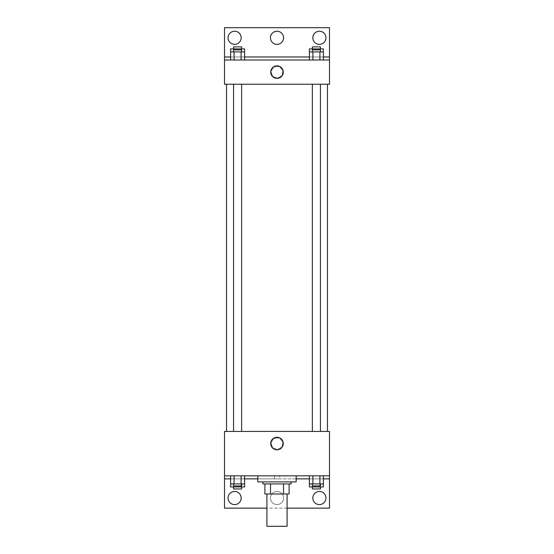 <?xml version="1.0" encoding="UTF-8"?>
<svg xmlns="http://www.w3.org/2000/svg" width="554" height="554" viewBox="0 0 554 554"><rect width="100%" height="100%" fill="white"/><g stroke="black" fill="none" stroke-linecap="round" stroke-linejoin="round"><path stroke-width="0.42" stroke-dasharray="2.77 2.08" d="M287.09 526.3L266.91 526.3M287.09 494.002L266.91 494.002L287.09 494.002M270.49 494.002L264.888 494.002L264.888 483.912L270.49 483.912L270.49 494.002L289.112 494.002M283.51 483.912L270.49 483.912L283.51 483.912L283.51 494.002M270.49 483.912L264.888 483.912M262.873 483.912L291.127 483.912M277 481.89L262.873 481.89L277 481.89M296.175 481.89L257.825 481.89M296.175 475.838L257.825 475.838L296.175 475.838M279.562 475.838L224.515 475.838L329.485 475.838L279.562 475.838L279.562 478.864L257.825 478.864M319.9 475.838L309.409 475.838L323.397 475.838L312.906 475.838L319.9 475.838L319.9 483.912L323.397 483.912L323.397 478.864L309.409 478.864L319.9 478.864L309.409 478.864L309.409 483.912L319.9 483.912M241.094 475.838L230.602 475.838L244.591 475.838L234.1 475.838L241.094 475.838L241.094 483.912L244.591 483.912L244.591 478.864L230.602 478.864L241.094 478.864L230.602 478.864L230.602 483.912L241.094 483.912M329.485 443.539L329.485 437.985L329.485 443.539M224.515 475.838L224.515 508.136L329.485 508.136L329.485 475.838L224.515 475.838L224.515 431.428L329.485 431.428L329.485 475.838M320.441 431.428L312.366 431.428L320.441 431.428L312.366 431.428L320.441 431.428L320.441 84.222L312.366 84.222L320.441 84.222M241.634 431.428L233.559 431.428L241.634 431.428L233.559 431.428L241.634 431.428L241.634 84.222L233.559 84.222L241.634 84.222M226.538 431.428L327.462 431.428L226.538 431.428M277 437.985A5.554 5.554 0 0 0 272.194 446.309A5.554 5.554 0 0 0 281.806 446.309A5.554 5.554 0 0 0 277 437.985A5.554 5.554 0 0 1 281.806 446.309A5.554 5.554 0 0 1 272.194 446.309A5.554 5.554 0 0 1 277 437.985M224.515 443.539L224.515 437.985L224.515 443.539M270.712 443.539A6.288 6.288 0 0 0 280.144 448.982A6.288 6.288 0 0 0 280.144 438.096A6.288 6.288 0 0 0 270.712 443.539M296.175 478.864L279.562 478.864M287.09 508.136L266.91 508.136M312.83 498.039A6.558 6.558 0 0 1 322.67 492.361A6.558 6.558 0 0 1 322.67 503.718A6.558 6.558 0 0 1 312.83 498.039M228.047 498.039A6.558 6.558 0 0 1 237.888 492.361A6.558 6.558 0 0 1 237.888 503.718A6.558 6.558 0 0 1 228.047 498.039M270.442 498.039A6.558 6.558 0 0 1 280.282 492.361A6.558 6.558 0 0 1 280.282 503.718A6.558 6.558 0 0 1 270.442 498.039A6.558 6.558 0 0 1 280.282 492.361A6.558 6.558 0 0 1 280.282 503.718A6.558 6.558 0 0 1 270.442 498.039M274.438 475.838L274.438 478.864M241.094 485.927L241.094 478.864L230.602 478.864L244.591 478.864L241.094 478.864L244.591 478.864L241.094 478.864L241.094 486.938L244.591 486.938M319.9 485.927L319.9 478.864L309.409 478.864L323.397 478.864L319.9 478.864L323.397 478.864L319.9 478.864L319.9 486.938L323.397 486.938M329.485 478.864L224.515 478.864M327.462 84.222L226.538 84.222L327.462 84.222M224.515 84.222L329.485 84.222L329.485 59.998L224.515 59.998L224.515 84.222M277 66.556A5.554 5.554 0 0 0 272.194 74.887A5.554 5.554 0 0 0 281.806 74.887A5.554 5.554 0 0 0 277 66.556A5.554 5.554 0 0 1 281.806 74.887A5.554 5.554 0 0 1 272.194 74.887A5.554 5.554 0 0 1 277 66.556M329.485 72.11L329.485 77.664L329.485 72.11M224.515 59.998L224.515 27.7L329.485 27.7L329.485 59.998L224.515 59.998L329.485 59.998M230.602 59.998L244.591 59.998L230.602 59.998M323.397 59.998L312.906 59.998L323.397 59.998M309.409 59.998L319.9 59.998L309.409 59.998M224.515 72.11L224.515 77.664L224.515 72.11M270.712 72.11A6.288 6.288 0 0 0 280.144 77.553A6.288 6.288 0 0 0 280.144 66.667A6.288 6.288 0 0 0 270.712 72.11M270.442 37.79A6.558 6.558 0 0 1 280.282 32.111A6.558 6.558 0 0 1 280.282 43.475A6.558 6.558 0 0 1 270.442 37.79M241.17 37.79A6.558 6.558 0 0 1 231.33 43.475A6.558 6.558 0 0 1 231.33 32.111A6.558 6.558 0 0 1 241.17 37.79M325.953 37.79A6.558 6.558 0 0 1 316.112 43.475A6.558 6.558 0 0 1 316.112 32.111A6.558 6.558 0 0 1 325.953 37.79M241.094 51.924L230.602 51.924L230.602 56.972L244.591 56.972L234.1 56.972L244.591 56.972L241.094 56.972L244.591 56.972L244.591 51.924L241.094 51.924L241.094 59.998M319.9 51.924L309.409 51.924L309.409 56.972L323.397 56.972L312.906 56.972L323.397 56.972L319.9 56.972L323.397 56.972L323.397 51.924L319.9 51.924L319.9 59.998M224.515 56.972L329.485 56.972M320.441 51.924L312.366 51.924L320.441 51.924M312.906 51.924L312.906 59.998M320.441 49.902L312.366 49.902M241.634 51.924L233.559 51.924L241.634 51.924M234.1 51.924L234.1 59.998M241.634 49.902L233.559 49.902M309.409 48.897L323.397 48.897M320.441 48.897L312.366 48.897L320.441 48.897M309.409 56.972L319.9 56.972L309.409 56.972M312.906 48.897L312.906 49.902M319.9 48.897L319.9 49.902M320.441 46.875L312.366 46.875M230.602 48.897L244.591 48.897M241.634 48.897L233.559 48.897L241.634 48.897M230.602 56.972L241.094 56.972L230.602 56.972M234.1 48.897L234.1 49.902M241.094 48.897L241.094 49.902M241.634 46.875L233.559 46.875M320.441 483.912L312.366 483.912L320.441 483.912M312.906 475.838L312.906 483.912M320.441 485.927L312.366 485.927M241.634 483.912L233.559 483.912L241.634 483.912M234.1 475.838L234.1 483.912M241.634 485.927L233.559 485.927M309.409 486.938L319.9 486.938M320.441 486.938L312.366 486.938L320.441 486.938M312.906 485.927L312.906 486.938M320.441 488.953L312.366 488.953M230.602 486.938L241.094 486.938M241.634 486.938L233.559 486.938L241.634 486.938M234.1 485.927L234.1 486.938M241.634 488.953L233.559 488.953M233.559 84.222L233.559 431.428M312.366 84.222L312.366 431.428"/><path stroke-width="0.83" d="M266.91 494.002L266.91 526.3L287.09 526.3L287.09 494.002M283.51 483.912L283.51 494.002L264.888 494.002L264.888 483.912M283.51 494.002L289.112 494.002L289.112 483.912L289.112 494.002M291.127 481.89L291.127 483.912L262.873 483.912L262.873 481.89M270.49 483.912L270.49 494.002M257.825 475.838L257.825 481.89L296.175 481.89L296.175 475.838M224.515 475.838L224.515 431.428L329.485 431.428L329.485 475.838L224.515 475.838L224.515 508.136L266.91 508.136M329.485 475.838L329.485 508.136L287.09 508.136M270.712 443.539A6.288 6.288 0 0 1 280.144 438.096A6.288 6.288 0 0 1 280.144 448.982A6.288 6.288 0 0 1 270.712 443.539M329.485 478.864L323.397 478.864M309.409 478.864L296.175 478.864M257.825 478.864L244.591 478.864M230.602 478.864L224.515 478.864M312.83 498.039A6.558 6.558 0 0 1 322.67 492.361A6.558 6.558 0 0 1 322.67 503.718A6.558 6.558 0 0 1 312.83 498.039M228.047 498.039A6.558 6.558 0 0 1 237.888 492.361A6.558 6.558 0 0 1 237.888 503.718A6.558 6.558 0 0 1 228.047 498.039M327.462 84.222L327.462 431.428M320.441 431.428L320.441 84.222M241.634 84.222L241.634 431.428M329.485 84.222L224.515 84.222L224.515 27.7L329.485 27.7L329.485 84.222M329.485 59.998L224.515 59.998M270.712 72.11A6.288 6.288 0 0 1 280.144 66.667A6.288 6.288 0 0 1 280.144 77.553A6.288 6.288 0 0 1 270.712 72.11M224.515 56.972L230.602 56.972M244.591 56.972L309.409 56.972M323.397 56.972L329.485 56.972M270.442 37.79A6.558 6.558 0 0 1 280.282 32.111A6.558 6.558 0 0 1 280.282 43.475A6.558 6.558 0 0 1 270.442 37.79M241.17 37.79A6.558 6.558 0 0 1 231.33 43.475A6.558 6.558 0 0 1 231.33 32.111A6.558 6.558 0 0 1 241.17 37.79M325.953 37.79A6.558 6.558 0 0 1 316.112 43.475A6.558 6.558 0 0 1 316.112 32.111A6.558 6.558 0 0 1 325.953 37.79M309.409 51.924L309.409 48.897L323.397 48.897L323.397 51.924L309.409 51.924L309.409 59.998M323.397 51.924L323.397 59.998M319.9 51.924L319.9 59.998M312.906 51.924L312.906 59.998M312.366 51.924L312.366 49.902L320.441 49.902L320.441 51.924M230.602 51.924L230.602 48.897L244.591 48.897L244.591 51.924L230.602 51.924L230.602 59.998M244.591 51.924L244.591 59.998M241.094 51.924L241.094 59.998M234.1 51.924L234.1 59.998M233.559 51.924L233.559 49.902L241.634 49.902L241.634 51.924M319.9 48.897L319.9 49.902M312.906 48.897L312.906 49.902M312.366 48.897L312.366 46.875L320.441 46.875L320.441 48.897M241.094 48.897L241.094 49.902M234.1 48.897L234.1 49.902M233.559 48.897L233.559 46.875L241.634 46.875L241.634 48.897M323.397 483.912L309.409 483.912L309.409 486.938L323.397 486.938L323.397 475.838M309.409 475.838L309.409 483.912M319.9 475.838L319.9 483.912M312.906 475.838L312.906 483.912M320.441 483.912L320.441 485.927L312.366 485.927L312.366 483.912M244.591 483.912L230.602 483.912L230.602 486.938L244.591 486.938L244.591 475.838M230.602 475.838L230.602 483.912M241.094 475.838L241.094 483.912M234.1 475.838L234.1 483.912M241.634 483.912L241.634 485.927L233.559 485.927L233.559 483.912M319.9 485.927L319.9 486.938M312.906 485.927L312.906 486.938M320.441 486.938L320.441 488.953L312.366 488.953L312.366 486.938M241.094 485.927L241.094 486.938M234.1 485.927L234.1 486.938M241.634 486.938L241.634 488.953L233.559 488.953L233.559 486.938M226.538 84.222L226.538 431.428M312.366 431.428L312.366 84.222M233.559 84.222L233.559 431.428"/></g></svg>
